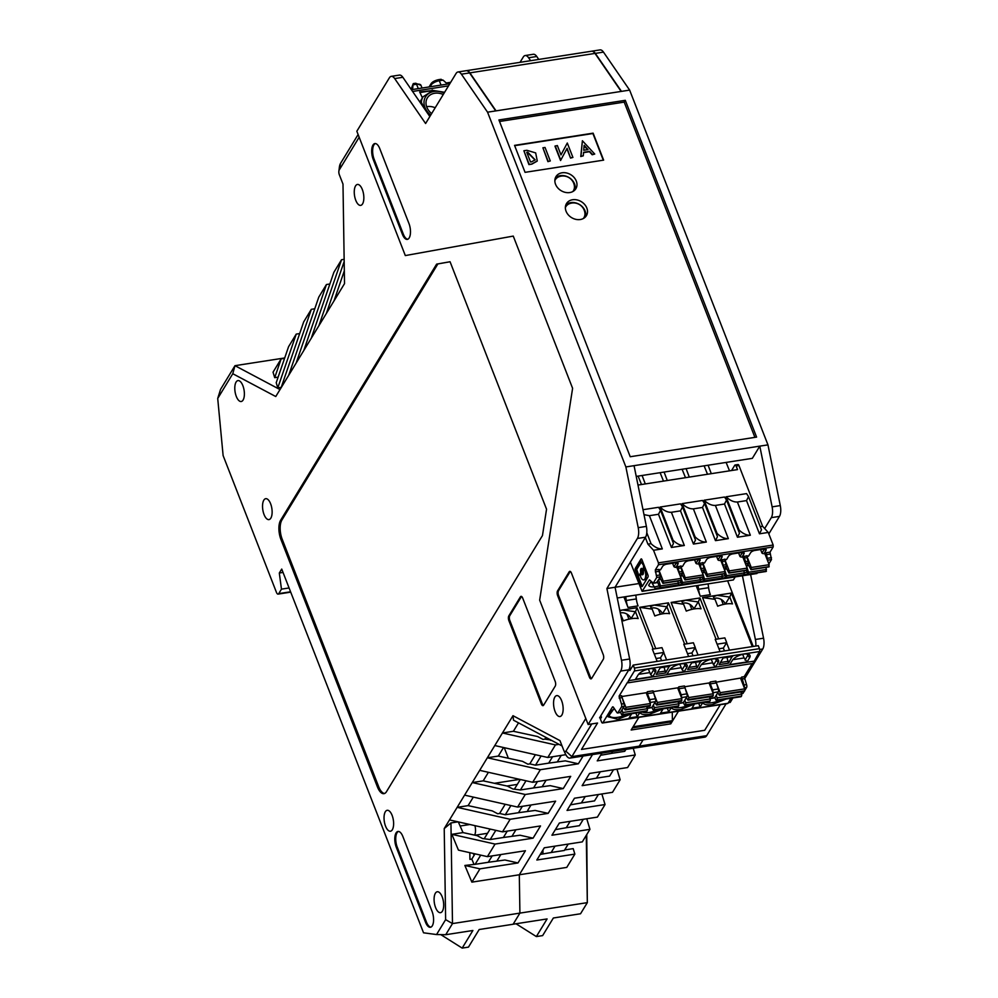 <?xml version="1.0" encoding="UTF-8"?>
<svg xmlns="http://www.w3.org/2000/svg" width="998" height="998" viewBox="0 0 998 998"><rect width="100%" height="100%" fill="white"/><g stroke="black" fill="none" stroke-linecap="round" stroke-linejoin="round"><path stroke-width="1.5" d="M633.131 726.781L672.403 720.681L670.07 722.053L632.445 727.904M672.403 720.681L672.278 712.16M440.804 934.627L462.174 948.1L468.461 947.127L479.177 929.525L513.122 924.248L519.908 913.108L519.309 874.772L471.867 882.145L464.881 865.453L475.11 864.33L480.712 855.136M344.335 270.795L333.993 300.922L344.522 283.632L342.988 184.081L339.332 174.712A3.53 1.522 81.2 0 1 338.871 171.169L339.395 167.103A10.579 4.578 81.2 0 1 340.555 163.36L358.12 134.53M338.871 171.169A3.53 1.522 81.2 0 1 339.258 169.922L340.555 163.36M461.4 74.176L469.571 72.916L495.732 110.915L487.56 112.188L461.4 74.176A10.579 4.578 -98.8 0 0 457.97 71.981A10.579 4.578 -98.8 0 0 456.086 73.44L425.597 123.515L394.684 78.568A10.579 4.578 -98.8 0 0 391.241 76.359A10.579 4.578 -98.8 0 0 389.37 77.832L356.835 131.237L405.313 255.575L513.259 236.089L572.603 388.297L539.656 600.147L588.134 724.498L597.565 723.026L581.485 749.436L704.7 730.287L643.086 739.855L639.269 746.142L643.086 739.855L581.485 749.436L597.565 723.026L591.764 723.937L571.854 756.621A10.579 4.578 81.2 0 1 569.97 758.093A10.579 4.578 81.2 0 1 565.504 754.051L563.77 750.334A3.53 1.522 81.2 0 1 563.62 749.997L559.965 740.616L512.984 715.691L513.521 720.207L562.049 745.955M569.97 758.093L637.385 747.614A10.579 4.578 81.2 0 0 639.269 746.142A10.579 4.578 81.2 0 1 637.385 747.614L704.788 737.135A10.579 4.578 -98.8 0 0 706.671 735.676L571.854 756.621L565.891 751.195A3.53 1.522 81.2 0 1 563.77 750.334M537.473 781.534L533.581 787.921L550.222 785.651L563.271 788.582L525.26 794.495L472.254 782.557L512.984 715.691M522.366 806.322L518.486 812.709L535.128 810.438L548.176 813.37L510.153 819.283L457.159 807.345L472.254 782.557L483.207 780.86L507.383 786.1L512.81 788.981L520.407 789.967L526.008 780.773M528.728 811.312L527.73 810.401L531.036 804.974M398.439 831.446A10.579 4.578 -98.8 0 0 397.241 847.152L426.445 922.065A10.579 4.578 -98.8 0 0 430.874 927.142M450.061 261.763L437.885 263.921L281.885 520.045A14.109 6.1 -98.8 0 0 282.185 539.219L378.679 786.711A14.109 6.1 -98.8 0 0 384.579 793.485M521.542 596.455A3.53 1.522 -98.8 0 0 521.368 596.692L509.766 615.729A3.53 1.522 -98.8 0 0 509.841 620.519L542.313 703.815A3.53 1.522 -98.8 0 0 543.448 705.411M289.083 587.959L281.461 589.144L278.741 593.623A3.53 1.522 81.2 0 1 278.105 594.109A3.53 1.522 81.2 0 1 276.471 592.425L223.115 455.562L217.714 398.464L220.546 389.395L234.979 365.68L284.704 357.958M283.033 572.44L279.315 573.014L281.723 569.072L423.539 932.806L436.55 934.552L445.719 934.714L452.493 923.587L519.908 913.108L513.147 924.21L547.091 918.933L536.35 936.573L516.028 923.761M445.719 934.714L472.89 930.498L462.174 948.1M284.567 358.357L281.137 358.893L274.7 377.668L278.13 377.132M281.137 358.893L273.04 372.179L274.7 377.668M299.662 333.569L296.231 334.105L277.781 387.898L281.211 387.361M296.231 334.105L288.572 346.68L276.221 382.708L277.781 387.898M303.679 321.892L311.326 309.318L288.709 375.285L281.049 387.86L303.679 321.892M314.769 308.781L311.326 309.318M318.774 297.105L326.433 284.53L303.804 350.498L296.144 363.072L318.774 297.105M329.864 283.993L326.433 284.53M333.868 272.317L341.528 259.742L318.898 325.71L311.239 338.285L333.868 272.317M344.148 259.33L341.528 259.742M475.11 864.33L488.284 862.284L492.176 855.897M546.131 780.187L542.139 786.748M507.271 831.109L503.379 837.497L520.033 835.226L533.082 838.158L495.058 844.071L451.844 834.328L463.01 832.594L477.181 835.675L482.608 838.557L490.205 839.543L495.806 830.348M488.284 862.284L504.938 860.002L517.987 862.946L479.963 868.846L464.881 865.453M545.931 737.397L544.883 739.119L550.834 740.005M550.597 740.404L551.358 740.279M535.39 754.7L529.788 763.894L535.502 765.179L548.675 763.133L552.568 756.746M535.502 765.179L541.103 755.985M548.675 763.133L565.317 760.863L578.366 763.794L583.094 756.047M520.407 789.967L533.581 787.921M505.2 804.276L499.599 813.47L505.3 814.755L510.901 805.561M505.3 814.755L518.486 812.709M464.594 795.132L517.6 807.07L555.612 801.157L548.176 813.37M479.689 770.344L532.695 782.282L570.706 776.369L563.271 788.582M479.963 868.846L471.867 882.145M451.844 834.328L458.456 850.121L487.398 856.633L525.422 850.733L517.987 862.946M490.205 839.543L503.379 837.497M487.398 856.633L495.058 844.071M586.737 834.615L587.323 902.641L519.908 913.108L519.309 874.772L592.513 754.588L519.309 874.772L566.764 867.399L574.86 854.113L573.201 848.624L564.643 849.959M559.042 744.358L555.449 744.92L502.443 732.981L513.396 731.285L537.573 736.524L542.999 739.406L544.883 739.119M494.796 745.556L547.79 757.494L555.449 744.92M547.79 757.494L565.829 754.688M578.366 763.794L540.355 769.707L487.348 757.769L498.301 756.072L522.478 761.312L527.905 764.194L529.788 763.894M532.695 782.282L540.355 769.707M517.6 807.07L525.26 794.495M436.55 934.552L445.632 919.645L444.222 828.59L449.499 819.919L502.505 831.858L510.153 819.283M502.505 831.858L540.517 825.945L533.082 838.158M561.225 755.399L557.707 761.187L558.393 761.811M554.838 697.091A10.579 4.578 81.2 0 1 556.722 695.618A10.579 4.578 81.2 0 1 562.361 702.941A10.579 4.578 81.2 0 1 561.849 715.067A10.579 4.578 81.2 0 1 559.965 716.539A10.579 4.578 81.2 0 1 554.339 709.204A10.579 4.578 81.2 0 1 554.838 697.091M385.315 811.773A10.579 4.578 81.2 0 1 387.199 810.301A10.579 4.578 81.2 0 1 392.838 817.624A10.579 4.578 81.2 0 1 392.326 829.75A10.579 4.578 81.2 0 1 390.443 831.222A10.579 4.578 81.2 0 1 384.816 823.886A10.579 4.578 81.2 0 1 385.315 811.773M355.55 185.927A10.579 4.578 81.2 0 1 357.434 184.455A10.579 4.578 81.2 0 1 363.06 191.778A10.579 4.578 81.2 0 1 362.561 203.904A10.579 4.578 81.2 0 1 360.677 205.376A10.579 4.578 81.2 0 1 355.039 198.053A10.579 4.578 81.2 0 1 355.55 185.927M435.377 893.222A10.579 4.578 81.2 0 1 437.261 891.763A10.579 4.578 81.2 0 1 442.9 899.086A10.579 4.578 81.2 0 1 442.388 911.199A10.579 4.578 81.2 0 1 440.505 912.671A10.579 4.578 81.2 0 1 434.866 905.348A10.579 4.578 81.2 0 1 435.377 893.222M236.089 382.059A10.579 4.578 81.2 0 1 237.961 380.6A10.579 4.578 81.2 0 1 243.599 387.923A10.579 4.578 81.2 0 1 243.088 400.048A10.579 4.578 81.2 0 1 241.217 401.508A10.579 4.578 81.2 0 1 235.578 394.185A10.579 4.578 81.2 0 1 236.089 382.059M402.868 836.524L432.072 911.436A10.579 4.578 81.2 0 1 432.296 925.807A10.579 4.578 81.2 0 1 430.412 927.279A10.579 4.578 81.2 0 1 425.51 922.214L396.306 847.302A10.579 4.578 81.2 0 1 397.953 831.459A10.579 4.578 81.2 0 1 402.868 836.524M542.463 535.577L386.463 791.701A14.109 6.1 81.2 0 1 383.956 793.66A14.109 6.1 81.2 0 1 377.419 786.898L280.925 539.419A14.109 6.1 81.2 0 1 280.625 520.245L436.625 264.121L450.061 261.738L546.542 509.217L542.463 535.577M437.885 263.921L436.625 264.121M555.237 686.125L543.636 705.162A3.53 1.522 81.2 0 1 543.012 705.661A3.53 1.522 81.2 0 1 541.378 703.964L508.893 620.669A3.53 1.522 81.2 0 1 508.818 615.878L520.42 596.841A3.53 1.522 81.2 0 1 521.043 596.355A3.53 1.522 81.2 0 1 522.678 598.039L555.162 681.335A3.53 1.522 81.2 0 1 555.237 686.125M263.821 500.16A10.579 4.578 81.2 0 1 265.705 498.688A10.579 4.578 81.2 0 1 271.344 506.011A10.579 4.578 81.2 0 1 270.832 518.137A10.579 4.578 81.2 0 1 268.961 519.609A10.579 4.578 81.2 0 1 263.322 512.286A10.579 4.578 81.2 0 1 263.821 500.16M333.993 300.922L326.334 313.497L344.185 261.464M281.049 387.86L275.76 396.53L232.784 373.726L217.714 398.464M280.001 389.569L234.979 365.68L232.784 373.726M281.461 589.144L279.315 573.014M445.632 919.645L452.493 923.587L450.946 822.938L444.222 828.59M458.045 821.841L450.946 822.938M449.499 819.919L457.159 807.345L468.112 805.635L492.276 810.887L497.715 813.769L499.599 813.47M565.891 751.195L585.801 718.498L539.656 600.147L572.603 388.297L513.259 236.089L405.313 255.575L359.168 137.225L339.258 169.922M326.334 313.497L318.898 325.71M311.239 338.285L303.804 350.498M296.144 363.072L288.709 375.285M520.295 779.488L514.694 788.682M490.105 829.064L484.504 838.258M473.888 864.056L471.805 859.091L469.921 859.39L469.821 852.679M475.011 853.851L471.805 859.091M474.624 835.114A8.471 3.655 -98.8 0 0 474.923 825.645A8.471 3.655 81.2 0 1 474.624 835.114M474.075 855.373L473.326 853.465L474.075 855.373M515.941 829.762L511.937 836.324M500.834 854.55L496.842 861.112M518.523 722.864L513.396 731.285M503.516 747.514L498.301 756.072M488.409 772.302L483.207 780.86M473.314 797.09L468.112 805.635M458.307 821.903L463.01 832.594M586.275 835.363L587.323 902.641L580.537 913.769L553.366 917.998L542.638 935.6L536.35 936.573M568.224 844.083L564.332 850.471L551.158 852.517L555.038 846.129M542.962 849.972L542.9 853.964M540.242 854.425L551.158 852.517M601.944 753.116L597.228 760.863L635.252 754.962L627.592 767.537L589.569 773.438L582.133 785.651L620.145 779.75L612.498 792.325L574.474 798.225L567.039 810.438L605.05 804.538L597.39 817.113L559.379 823.013L551.944 835.226L589.955 829.326L582.296 841.888L544.284 847.801L536.837 860.014L574.86 854.113M625.883 749.398L624.723 751.319L611.537 753.365L612.71 751.444M611.537 753.365L600.634 755.274M613.508 769.72L609.616 776.107L596.442 778.153L600.334 771.766M596.442 778.153L585.539 780.062M598.413 794.508L594.521 800.895L581.347 802.941L585.24 796.554M581.347 802.941L570.444 804.85M583.319 819.296L579.426 825.683L566.253 827.729L570.145 821.342M566.253 827.729L555.337 829.637M589.955 829.326L586.762 818.759M706.671 735.676L726.082 703.802M704.7 730.287L720.294 704.7L704.7 730.287M635.252 754.962L633.219 748.263M620.145 779.75L616.964 769.184M605.05 804.538L601.869 793.971M504.252 747.689L508.369 758.255M516.29 778.59L516.777 779.825M659.666 587.572L655.287 588.683L651.058 581.36M643.373 571.305A3.219 1.397 81.2 0 1 643.074 574.324A3.219 1.397 81.2 0 1 642.5 574.773A3.219 1.397 81.2 0 1 641.577 574.262L640.529 575.097L640.579 576.682A6.712 2.894 81.2 0 0 643.698 579.9A6.712 2.894 81.2 0 0 644.883 578.965A6.712 2.894 81.2 0 0 644.745 569.858L643.997 569.396L643.373 571.305M644.633 569.297L645.369 569.758A6.712 2.894 81.2 0 1 645.519 578.877A6.712 2.894 81.2 0 1 644.321 579.801A6.712 2.894 81.2 0 1 643.997 579.813M642.101 570.12A1.609 0.699 81.2 0 1 642.388 569.895A1.609 0.699 81.2 0 1 643.248 571.006A1.609 0.699 81.2 0 1 643.174 572.852A1.609 0.699 81.2 0 1 642.887 573.077A1.609 0.699 81.2 0 1 642.537 572.952A1.609 0.699 81.2 0 1 642.25 573.176A1.609 0.699 81.2 0 1 641.39 572.066A1.609 0.699 81.2 0 1 641.477 570.22A1.609 0.699 81.2 0 1 641.764 569.995A1.609 0.699 81.2 0 1 642.612 571.106A1.609 0.699 81.2 0 1 642.537 572.952M708.106 465.218L711.287 473.676M729.513 470.844L726.12 462.423M630.349 562.161L642.126 591.365L649.424 579.813L653.278 583.094L656.746 577.405L655.287 569.983L659.067 569.396L659.092 571.305L655.324 571.891M756.559 573.426L757.432 572.827M641.564 559.042L635.951 568.261A1.485 0.649 -98.8 0 0 635.976 570.282L642.001 585.739A1.485 0.649 -98.8 0 0 642.35 586.3A1.485 0.649 81.2 0 1 642.063 586.55A1.485 0.649 81.2 0 1 641.377 585.838L635.352 570.382A1.485 0.649 81.2 0 1 635.314 568.361L640.966 559.105A1.485 0.649 81.2 0 1 641.227 558.892A1.485 0.649 81.2 0 1 641.914 559.604L647.939 575.06A1.485 0.649 81.2 0 1 647.976 577.081L642.325 586.337M647.914 544.159L651.058 543.673C654.8 547.303 658.555 549.037 662.323 548.9L653.528 550.272L647.914 544.159L645.344 537.56M694.259 536.961L695.07 536.837C698.812 540.454 702.567 542.201 706.335 542.064L693.448 544.06L695.481 540.08L682.532 506.872L680.499 510.864L671.38 512.273C667.612 512.411 663.857 510.677 660.115 507.046L680.549 503.865L682.532 506.872M672.253 540.38L673.064 540.255C676.806 543.885 680.561 545.619 684.329 545.482L671.442 547.478L673.475 543.498L660.526 510.29L658.493 514.282L649.386 515.692L643.997 514.644M655.287 569.983L658.468 564.768L658.43 562.847L653.528 550.272M768.859 563.895L771.479 559.579L770.019 552.156L773.188 546.941L773.163 545.02L768.26 532.445L759.453 533.805L761.486 529.826L748.537 496.617L746.516 500.597L737.397 502.019C733.63 502.156 729.875 500.422 726.12 496.792L746.554 493.611L748.537 496.617M738.27 530.125L739.069 530C742.811 533.618 746.566 535.365 750.346 535.227L737.447 537.223L739.481 533.244L726.532 500.035L724.511 504.015L715.391 505.437C711.624 505.574 707.869 503.84 704.126 500.21L724.548 497.029L726.532 500.035M716.265 533.543L717.063 533.419C720.818 537.036 724.573 538.783 728.34 538.646L715.454 540.642L717.475 536.662L704.538 503.454L702.505 507.446L693.385 508.855C689.618 508.992 685.863 507.258 682.121 503.628L702.555 500.447L704.538 503.454M656.509 582.595L660.526 576.819L659.092 571.305M725.683 577.318L722.24 578.254M747.689 573.9L744.246 574.836M703.677 580.736L700.234 581.672M681.671 584.154L678.228 585.09M760.276 526.695L762.647 526.333L738.957 465.555A2.121 0.911 -98.8 0 0 737.971 464.544L735.139 464.981A2.121 0.911 81.2 0 1 736.125 466.004L737.522 469.596L637.984 485.065M768.26 532.445L762.647 526.333M746.903 556.397L748.525 556.136L750.608 552.73A3.53 1.447 -21.3 0 1 754.837 550.447L763.957 549.025A3.53 1.447 -21.3 0 1 765.553 549.075A3.53 1.447 -21.3 0 1 766.002 550.335L763.932 553.753L766.252 552.73L767.524 560.477M641.677 574.137L642.201 574.162A3.219 1.397 -98.8 0 0 642.799 574.636M641.789 562.024L644.084 566.465L643.149 568.91M641.839 568.436A3.219 1.397 -98.8 0 0 641.265 571.767L639.231 575.347M651.058 543.673L646.791 532.732M695.07 536.837L682.121 503.628M717.063 533.419L704.126 500.21M739.069 530L726.12 496.792M642.986 509.704L658.543 507.296L660.526 510.29M673.064 540.255L660.115 507.046M644.084 566.465L641.365 561.974L636.712 569.434L638.832 575.534L641.165 572.815M641.265 571.767L640.541 572.914M640.641 571.866A3.219 1.397 81.2 0 1 641.514 568.398A3.219 1.397 81.2 0 1 642.438 568.91L644.109 567.974M643.461 566.565L643.485 568.074M658.892 570.07L660.514 569.821L662.585 566.402A3.53 1.447 -21.3 0 1 666.826 564.12L675.945 562.697A3.53 1.447 -21.3 0 1 677.542 562.747A3.53 1.447 -21.3 0 1 677.991 564.007L675.908 567.425L681.06 565.966L681.098 567.887L678.266 568.324L678.241 566.415M680.898 566.652L682.507 566.402L684.591 562.984A3.53 1.447 -21.3 0 1 688.832 560.701L697.939 559.279A3.53 1.447 -21.3 0 1 699.548 559.329A3.53 1.447 -21.3 0 1 699.997 560.589L697.914 564.007L703.066 562.548L703.103 564.469L700.272 564.905L700.234 562.997M720.843 560.439L725.159 571.53L707.245 574.324L702.916 563.221L704.513 562.984L706.596 559.566A3.53 1.447 -21.3 0 1 710.838 557.283L719.945 555.861A3.53 1.447 -21.3 0 1 721.554 555.911A3.53 1.447 -21.3 0 1 722.003 557.171L719.92 560.589L725.072 559.13L725.097 561.051L722.278 561.487L722.24 559.579M742.836 557.021L747.165 568.111L729.251 570.906L724.922 559.803L726.519 559.554L728.602 556.148A3.53 1.447 -21.3 0 1 732.831 553.865L741.951 552.443A3.53 1.447 -21.3 0 1 743.56 552.493A3.53 1.447 -21.3 0 1 743.997 553.753L741.926 557.171L747.078 555.711L747.103 557.633L744.271 558.069L744.246 556.16M675.908 567.425L673.974 566.777L672.577 563.221M675.496 567.176L674.835 567.276M764.393 548.975A2.121 0.873 -21.3 0 1 764.281 549.337L761.985 553.104L762.846 553.603M742.387 552.393A2.121 0.873 -21.3 0 1 742.275 552.755L739.98 556.522L740.84 557.021M720.381 555.811A2.121 0.873 -21.3 0 1 720.269 556.173L717.974 559.94L718.834 560.439M698.375 559.229A2.121 0.873 -21.3 0 1 698.276 559.591L695.968 563.359L696.829 563.858M676.382 562.647A2.121 0.873 -21.3 0 1 676.27 563.009L673.974 566.777M765.79 567.388L766.439 569.446L748.525 572.228L748.188 574.262L746.292 570.407M746.516 566.452L748.537 563.146L747.103 557.633M677.767 581.061L678.428 583.119L660.501 585.901L660.177 587.934L657.433 581.896M678.266 568.324L679.513 574.149M680.511 576.719L682.52 573.401L681.098 567.887M699.773 577.642L700.421 579.701L682.507 582.483L682.183 584.516L680.287 580.661M700.272 564.905L701.507 570.731M702.517 573.289L704.526 569.983L703.103 564.469M721.779 574.224L722.427 576.283L704.513 579.065L704.176 581.098L702.293 577.243M722.278 561.487L723.513 567.313M724.511 569.87L726.532 566.565L725.097 561.051M743.784 570.806L744.433 572.864L726.519 575.646L726.182 577.68L724.286 573.825M744.271 558.069L745.681 561.662L745.518 563.895M766.439 569.446L765.803 571.367M764.842 553.603L769.171 564.693L751.257 567.488L750.983 569.683L747.976 564.07M768.597 566.789L769.171 564.693M748.525 572.228L746.629 566.265M746.928 556.385L751.257 567.488M660.501 585.901L658.618 579.95M659.952 577.742L662.959 583.356L681.135 580.374L681.16 578.378L676.831 567.276M658.917 570.07L663.233 581.16L663.221 583.169M677.792 585.04L660.427 587.747M678.341 584.965L678.428 583.119A10.579 4.341 -21.3 0 0 680.973 582.42M682.507 582.483L680.624 576.532M681.958 574.324L684.965 579.938L703.141 576.956L703.153 574.96L685.239 577.742L685.214 579.738M680.923 566.639L685.239 577.742M699.798 581.622L682.432 584.329M698.837 563.858L703.153 574.96M700.346 581.547L700.421 579.701A10.579 4.341 -21.3 0 0 702.966 579.002M724.972 575.584A10.579 4.341 -21.3 0 1 722.427 576.283L721.804 578.204M724.585 573.625L725.159 571.53M704.513 579.065L702.629 573.114M703.964 570.906L706.971 576.52L725.134 573.538M707.245 574.324L707.22 576.32M746.978 572.166A10.579 4.341 -21.3 0 1 744.433 572.864L743.797 574.786M746.591 570.207L747.165 568.111M726.519 575.646L724.635 569.683M725.97 567.488L728.977 573.101L747.14 570.12M729.251 570.906L729.226 572.902M760.601 549.549L761.985 553.104M694.583 559.803L695.968 563.359M716.589 556.385L717.974 559.94M738.595 552.967L739.98 556.522M731.571 470.52L734.765 465.28A2.121 0.911 81.2 0 1 735.139 464.981M707.507 474.262L704.114 465.841M686.1 468.648L689.281 477.094M685.501 477.68L682.108 469.26M664.094 472.066L667.288 480.512M663.495 481.098L660.102 472.678M642.088 475.485L645.282 483.93M641.489 484.517L638.109 476.096M594.733 154.041L582.395 140.755L580.986 156.175L583.281 155.825L583.581 152.307L589.631 151.359L592.4 154.403L594.733 154.041L592.176 154.765L589.419 151.721L583.556 152.632M584.142 145.321L583.718 150.249L588.022 149.588L584.142 145.321M582.395 140.755L580.761 156.536L583.281 155.825M587.535 149.663L584.092 145.87M532.084 163.772L537.273 160.965L535.664 152.906L526.857 150.286L523.888 150.748L529.152 164.233L531.859 164.134L537.161 161.14M527.73 152.183L526.769 152.332L530.537 161.988L531.497 161.838L535.178 159.855L527.73 152.183L526.894 152.632M523.888 150.748L528.928 164.595L531.859 164.134M535.065 160.029L527.518 152.544M567.301 143.013L560.976 154.877L557.346 145.533L554.988 146.232L560.564 160.528L567.101 148.303L570.557 158.108L572.914 157.422L567.301 143.013L560.988 154.902M555.212 145.87L560.789 160.167M566.889 148.702L570.557 158.108M570.781 157.746L572.914 157.422M550.285 160.952L545.033 147.467L542.9 147.791L547.927 161.639L550.285 160.952L547.927 161.639M542.9 147.791L548.151 161.277M583.294 218.55A10.579 8.495 31.3 0 0 583.942 217.651A10.579 8.495 31.3 0 0 584.865 212.636A11.465 11.465 0 0 0 569.908 203.517A10.579 8.495 31.3 0 0 565.866 206.648A10.579 8.495 31.3 0 0 565.367 207.634M583.406 218.487A10.579 8.495 31.3 0 0 583.73 218.013A10.579 8.495 31.3 0 0 583.83 217.838M572.777 191.579A10.579 8.495 31.3 0 0 573.426 190.693A10.579 8.495 31.3 0 0 574.349 185.665A11.465 11.465 0 0 0 559.391 176.559A10.579 8.495 31.3 0 0 555.35 179.677A10.579 8.495 31.3 0 0 554.863 180.663M572.889 191.516A10.579 8.495 31.3 0 0 573.214 191.042A10.579 8.495 31.3 0 0 573.314 190.868M576.295 181.062A11.639 9.344 31.3 0 0 566.465 172.953A11.639 9.344 31.3 0 0 555.986 176.609A11.639 9.344 31.3 0 0 555.549 184.281A11.639 9.344 31.3 0 0 565.379 192.389A11.639 9.344 31.3 0 0 575.858 188.722A11.639 9.344 31.3 0 0 576.295 181.062M574.823 190.057A11.639 9.344 31.3 0 0 574.549 183.931A11.639 9.344 31.3 0 0 565.716 176.085A11.639 9.344 31.3 0 0 555.275 178.155M586.812 208.021A11.639 9.344 31.3 0 0 576.981 199.912A11.639 9.344 31.3 0 0 566.49 203.58A11.639 9.344 31.3 0 0 566.066 211.252A11.639 9.344 31.3 0 0 575.883 219.36A11.639 9.344 31.3 0 0 586.375 215.693A11.639 9.344 31.3 0 0 586.812 208.021M585.339 217.028A11.639 9.344 31.3 0 0 585.065 210.902A11.639 9.344 31.3 0 0 576.233 203.043A11.639 9.344 31.3 0 0 565.779 205.114M742.437 575.784L755.386 639.469A10.579 4.578 81.2 0 1 755.785 646.055M495.732 110.915L629.638 90.107L767.961 444.871L759.79 446.131L772.115 506.859A10.579 4.578 81.2 0 1 771.292 517.65L764.668 528.528M588.134 724.498L620.669 671.08A10.579 4.578 -98.8 0 0 621.48 660.277L606.896 588.533L615.067 587.261L645.556 537.198A10.579 4.578 -98.8 0 0 646.38 526.395L634.054 465.667L759.79 446.131L752.342 458.344L636.225 476.395M735.214 576.906L733.368 579.938L617.251 597.977M429.839 116.541L402.855 77.295A10.579 4.578 -98.8 0 0 399.412 75.087L391.241 76.359M469.571 72.916A10.579 4.578 -98.8 0 0 466.141 70.708L457.97 71.981M530.599 60.691L528.591 57.759L536.762 56.487L538.77 59.418M520.033 62.338L523.276 57.023A10.579 4.578 81.2 0 1 525.148 55.551A10.579 4.578 81.2 0 1 528.591 57.759M621.467 91.379L595.307 53.381L603.478 52.108L629.638 90.107M591.714 51.197A10.579 4.578 81.2 0 1 591.876 51.172A10.579 4.578 81.2 0 1 595.307 53.381M621.48 660.277L629.651 659.004L615.067 587.261L638.708 583.593M728.34 702.704L730.212 702.417L732.919 697.989M750.608 574.511L763.557 638.209A10.579 4.578 81.2 0 1 762.746 649.012L744.421 679.102M678.478 711.187L670.768 723.849L631.16 730L638.87 717.35M601.22 717.587L599.586 717.836L628.84 669.808A10.579 4.578 81.2 0 0 629.651 659.004M767.961 444.871L780.286 505.587A10.579 4.578 81.2 0 1 779.463 516.39L768.822 533.88M634.054 465.667L625.871 466.939L487.56 112.188M606.896 588.533L637.385 538.458A10.579 4.578 -98.8 0 0 638.209 527.668L625.871 466.939M591.876 51.172L600.048 49.9A10.579 4.578 81.2 0 1 603.478 52.108M525.148 55.551L533.319 54.279A10.579 4.578 81.2 0 1 536.762 56.487M498.925 119.947L630.225 456.735L756.596 437.099L625.284 100.324L498.925 119.947M589.419 677.168L557.645 595.669A3.53 1.522 81.2 0 1 557.57 590.878L569.172 571.842A3.53 1.522 81.2 0 1 569.796 571.355A3.53 1.522 81.2 0 1 571.43 573.039L603.204 654.538A3.53 1.522 81.2 0 1 603.279 659.329L591.677 678.378A3.53 1.522 81.2 0 1 591.053 678.865A3.53 1.522 81.2 0 1 589.419 677.168L590.367 677.031A3.53 1.522 -98.8 0 0 591.502 678.615M402.406 234.318L373.202 159.406A10.579 4.578 81.2 0 1 374.861 143.562A10.579 4.578 81.2 0 1 379.764 148.627L408.968 223.54A10.579 4.578 81.2 0 1 409.192 237.911A10.579 4.578 81.2 0 1 407.309 239.383A10.579 4.578 81.2 0 1 402.406 234.318L403.342 234.168A10.579 4.578 -98.8 0 0 407.77 239.246M670.07 722.053L670.768 723.849M570.295 571.455A3.53 1.522 -98.8 0 0 570.108 571.692L558.518 590.729A3.53 1.522 -98.8 0 0 558.593 595.532L590.367 677.031M375.335 143.55A10.579 4.578 -98.8 0 0 374.138 159.256L403.342 234.168M625.284 100.324L624.199 102.12L499.524 121.482M754.9 437.361L624.199 102.12M514.544 145.371L525.06 172.342L603.64 160.129L593.124 133.158L514.544 145.371M603.303 160.179L592.912 133.52L514.656 145.671M565.766 206.823A10.579 8.495 31.3 0 0 565.654 207.01A10.579 8.495 31.3 0 0 565.367 207.509M555.25 179.865A10.579 8.495 31.3 0 0 555.138 180.039A10.579 8.495 31.3 0 0 554.863 180.538M466.453 70.658A10.579 4.578 -98.8 0 1 469.883 72.866L496.056 110.865L621.155 91.429L594.995 53.418A10.579 4.578 -98.8 0 0 591.565 51.222L466.453 70.658A10.579 4.578 -98.8 0 0 466.291 70.683M435.19 107.759A13.473 10.816 31.3 0 0 426.657 106.699M418.287 88.622L416.578 84.256L413.384 84.755L413.122 83.857L412.71 88.186L410.565 88.523M413.122 83.857L411.488 88.373M450.697 82.285L446.218 82.984L443.1 80.139L440.654 79.578M432.458 90.544L419.671 91.941L422.416 97.866M425.31 109.942L421.343 102.357L420.757 103.33M419.909 92.552L431.535 90.743M432.246 89.982L431.822 90.681M431.635 113.585A14.109 11.327 -148.7 0 1 427.356 97.891A14.109 11.327 -148.7 0 1 435.278 93.176A14.109 11.327 -148.7 0 1 443.262 94.498M620.581 712.148L621.505 714.518L622.153 715.192L622.652 714.58A1.759 0.761 81.2 0 0 622.74 712.535L621.991 709.827M649.486 705.96A1.759 0.761 -98.8 0 0 649.86 706.097A1.759 0.761 -98.8 0 0 650.172 705.848L650.397 703.528L646.193 692.737L621.667 696.542L625.883 707.332L625.659 709.665A1.759 0.761 81.2 0 1 625.347 709.902A1.759 0.761 81.2 0 1 624.661 709.366L623.538 707.295M646.38 711.275L647.178 710.776A1.759 0.761 -98.8 0 0 647.253 708.73L646.667 706.596M683.443 702.38L684.366 704.75L685.027 705.424L685.526 704.813A1.759 0.761 81.2 0 0 685.601 702.767L684.865 700.06M712.36 696.192A1.759 0.761 -98.8 0 0 712.734 696.33A1.759 0.761 -98.8 0 0 713.046 696.08L713.258 693.76L709.054 682.969L684.541 686.774L688.745 697.565L688.52 699.897A1.759 0.761 81.2 0 1 688.208 700.134A1.759 0.761 81.2 0 1 687.535 699.598L686.412 697.527M709.241 701.507L710.04 701.008A1.759 0.761 -98.8 0 0 710.114 698.962L709.541 696.829M652.018 707.27L652.942 709.628L653.59 710.314L654.089 709.703A1.759 0.761 81.2 0 0 654.164 707.644L653.428 704.937M680.923 701.07A1.759 0.761 -98.8 0 0 681.297 701.207A1.759 0.761 -98.8 0 0 681.609 700.97L681.834 698.637L677.63 687.847L653.104 691.664L657.308 702.455L657.096 704.775A1.759 0.761 81.2 0 1 656.771 705.025A1.759 0.761 81.2 0 1 656.098 704.476L654.975 702.405M677.804 706.384L678.615 705.885A1.759 0.761 -98.8 0 0 678.69 703.84L678.104 701.706M671.342 707.507L668.71 711.824L660.539 713.096L663.084 708.929L649.236 714.368C644.346 715.042 641.203 714.443 639.818 712.547L637.285 716.714L629.114 717.974L631.647 713.82L617.812 719.246L608.081 716.764L614.219 708.468M702.767 702.617L700.147 706.946L691.976 708.206L694.508 704.052L680.673 709.478C675.783 710.164 672.64 709.553 671.255 707.657M726.132 699.037L712.11 704.6C707.208 705.274 704.077 704.675 702.679 702.779M753.078 663.233L759.503 651.532A2.121 0.911 -98.8 0 0 759.466 648.663L758.293 645.669L742.899 648.051L633.194 665.105L634.354 668.099A2.121 0.911 -98.8 0 1 634.404 670.968L628.49 680.673L753.602 661.237M613.196 707.008L612.373 707.133A2.121 0.911 81.2 0 1 612.76 706.846A2.121 0.911 81.2 0 1 613.383 707.195L616.976 712.622A2.121 0.911 -98.8 0 0 617.6 712.984A2.121 0.911 -98.8 0 0 617.974 712.684L621.492 706.908A2.121 0.911 -98.8 0 0 621.455 704.027L619.084 696.117L627.617 682.108L628.528 682.595L628.49 680.673M727.629 580.824L753.216 646.455M752.205 663.533L744.196 676.681L746.554 684.591A2.121 0.911 81.2 0 1 746.604 687.46L744.882 690.292M744.184 691.439L743.086 693.248A2.121 0.911 81.2 0 1 742.712 693.535L741.464 693.735M731.035 698.276L728.004 703.266A2.121 0.911 -98.8 0 1 727.629 703.553L602.518 723.001A2.121 0.911 -98.8 0 0 602.892 722.702L728.004 703.266M612.373 707.133L602.892 722.702M740.716 678.652L741.676 677.068L744.196 676.681M709.279 683.543L710.239 681.958L715.903 681.073L718.273 688.982A2.121 0.911 81.2 0 1 718.31 691.864L714.793 697.639A2.121 0.911 81.2 0 1 714.418 697.939L710.027 698.612M677.842 688.42L678.815 686.836L684.466 685.963L686.836 693.872A2.121 0.911 81.2 0 1 686.874 696.741L683.356 702.53A2.121 0.911 81.2 0 1 682.981 702.817L678.59 703.503M646.417 693.311L647.378 691.726L653.029 690.841L655.399 698.75A2.121 0.911 81.2 0 1 655.449 701.631L651.919 707.407A2.121 0.911 81.2 0 1 651.544 707.707L647.166 708.38M715.753 682.258L740.491 678.079L744.695 688.87L744.471 691.202A1.759 0.761 -98.8 0 1 744.159 691.439L719.645 695.257A1.759 0.761 81.2 0 1 718.972 694.708L717.836 692.637M741.664 691.839L741.165 692.649M746.554 684.591L744.046 684.977A2.121 0.911 81.2 0 1 744.209 687.61M744.046 684.977L741.676 677.068M715.628 666.814L698.338 669.496L700.908 665.279A9.706 3.98 -21.3 0 1 709.154 659.84A9.706 3.98 -21.3 0 1 717.899 659.566A9.706 3.98 -21.3 0 1 718.198 662.585L715.628 666.814L713.558 664.93L716.127 660.713A8.283 3.406 158.7 0 0 716.514 658.992M732.12 656.447L728.515 663.183L726.968 657.395M728.515 663.183L719.084 664.643L723.238 657.819L732.669 656.36M747.065 661.924L729.775 664.606L732.345 660.389A9.706 3.98 -21.3 0 1 740.591 654.95A9.706 3.98 -21.3 0 1 749.336 654.676A9.706 3.98 -21.3 0 1 749.635 657.707L747.065 661.924L744.171 657.932L732.856 659.678M700.683 661.325L697.078 668.061L695.544 662.285M697.078 668.061L687.647 669.533L691.801 662.709L701.232 661.237M684.191 671.691L666.901 674.374L669.471 670.157A9.706 3.98 -21.3 0 1 677.717 664.718A9.706 3.98 -21.3 0 1 686.474 664.443A9.706 3.98 -21.3 0 1 686.761 667.475L684.191 671.691L682.133 669.808L684.703 665.591A8.283 3.406 158.7 0 0 685.077 663.87M669.246 666.215L665.641 672.951L664.107 667.163M665.641 672.951L656.21 674.411L660.364 667.587L669.795 666.128M638.046 675.047A9.706 3.98 -21.3 0 1 646.292 669.608A9.706 3.98 -21.3 0 1 655.037 669.334A9.706 3.98 -21.3 0 1 655.337 672.353L652.754 676.582L635.476 679.264L638.046 675.047M696.205 585.714L700.297 596.218A14.109 6.1 81.2 0 1 698.55 589.257L708.605 587.697L708.093 583.867M623.9 596.941L628.004 607.445A14.109 6.1 81.2 0 1 626.245 600.497L636.312 598.925L635.801 595.095M633.194 665.105L629.913 670.494L629.289 668.91M629.763 667.388L630.549 669.433M653.216 649.012L637.048 607.732L619.77 610.414M684.64 644.134L668.485 602.842L639.681 607.32L655.773 648.613M716.077 639.244L699.922 597.964L685.514 600.197L671.105 602.443L687.21 643.735M752.28 646.592L731.347 593.074L702.542 597.553L718.647 638.845M600.883 715.703L601.47 717.188L600.372 718.984L601.544 721.978A2.121 0.911 -98.8 0 0 602.518 723.001M619.084 696.117L621.604 695.731L623.962 703.64A2.121 0.911 81.2 0 1 624.012 706.509L620.494 712.298A2.121 0.911 81.2 0 1 620.12 712.584L617.6 712.984M637.285 716.714L635.863 713.059M668.71 711.824L667.288 708.181M700.147 706.946L698.725 703.291M715.928 682.994L710.277 683.867L710.239 681.958M710.239 696.716L709.728 697.54M710.277 683.867L712.609 689.868A2.121 0.911 81.2 0 1 712.772 692.487M684.503 687.884L678.84 688.757L678.815 686.836M678.802 701.606L678.303 702.417M678.84 688.757L681.172 694.745A2.121 0.911 81.2 0 1 681.335 697.377M653.066 692.762L647.403 693.635L647.378 691.726M647.365 706.484L646.866 707.308M647.403 693.635L649.748 699.635A2.121 0.911 81.2 0 1 649.898 702.255M701.419 664.568L712.734 662.809L713.558 664.93M724.448 650.921L723.338 648.076L726.594 642.749L729.476 650.147M720.045 651.607L717.163 644.209A17.64 7.248 158.7 0 0 717.1 644.172L715.229 639.381L724.847 637.884L726.719 642.675A17.64 7.248 158.7 0 0 726.594 642.749M747.951 654.102A8.283 3.406 158.7 0 1 747.564 655.823L744.995 660.04M693.011 655.811L691.901 652.966L695.157 647.627L698.039 655.025M688.608 656.497L685.726 649.099A17.64 7.248 158.7 0 0 685.663 649.062L683.792 644.259L693.41 642.774L695.282 647.565A17.64 7.248 158.7 0 0 695.157 647.627M669.982 669.458L681.297 667.699L682.133 669.808M661.574 660.688L660.476 657.844L663.72 652.517L666.602 659.915M657.171 661.375L654.289 653.977A17.64 7.248 158.7 0 0 654.226 653.94L652.355 649.149L661.986 647.652L663.845 652.442A17.64 7.248 158.7 0 0 663.72 652.517M652.754 676.582L650.696 674.698L653.266 670.481A8.283 3.406 158.7 0 0 653.653 668.76M638.545 674.336L649.873 672.577L650.696 674.698M700.297 596.218L710.351 594.646A14.109 6.1 81.2 0 1 708.605 587.697M698.039 585.427L698.55 589.257M628.004 607.445L638.059 605.886A14.109 6.1 81.2 0 1 636.312 598.925M625.734 596.654L626.245 600.497M637.048 607.732L635.489 611.724L638.171 618.573A17.64 7.248 158.7 0 0 623.388 620.868L620.506 614.007M635.489 611.724L622.652 609.965L619.858 610.813M668.485 602.842L666.926 606.834L669.596 613.683A17.64 7.248 158.7 0 0 654.825 615.978L652.156 609.129L639.681 607.32M652.156 609.129L650.459 606.659L654.077 605.087L666.789 606.759L662.472 613.845A8.283 6.649 31.3 0 0 650.933 608.318M699.922 597.964L698.363 601.956L685.514 600.197L681.884 601.769L683.593 604.252L671.105 602.443M683.593 604.252L686.262 611.1A17.64 7.248 158.7 0 1 701.033 608.805L698.363 601.956M731.347 593.074L729.8 597.066L732.47 603.915A17.64 7.248 158.7 0 0 717.687 606.21L715.017 599.361L702.542 597.553M715.017 599.361L713.32 596.879L716.951 595.319L729.8 597.066M726.719 642.675L717.1 644.172M718.934 648.762L723.338 648.076M695.282 647.565L685.663 649.062M687.497 653.653L691.901 652.966M663.845 652.442L654.226 653.94M656.073 658.53L660.476 657.844M635.352 611.637L631.035 618.723A8.283 6.649 31.3 0 0 620.294 612.959M698.213 601.869L693.897 608.955A8.283 6.649 31.3 0 0 682.358 603.441M725.321 604.077A8.283 6.649 31.3 0 0 713.795 598.551M712.659 662.822L711.262 659.241M691.826 609.379L689.88 604.376M744.096 657.932L742.699 654.351M723.263 604.489L721.317 599.499M681.235 667.699L679.838 664.132M660.389 614.257L658.443 609.267M627.006 614.144L628.965 619.147M648.401 669.009L649.798 672.59M714.88 697.502L715.803 699.86L716.452 700.546L716.963 699.935A1.759 0.761 81.2 0 0 717.038 697.876L716.302 695.169M740.678 696.616L741.477 696.117A1.759 0.761 -98.8 0 0 741.551 694.072L740.978 691.938M715.978 681.896L720.182 692.674L719.957 695.007A1.759 0.761 81.2 0 1 719.645 695.257M278.741 593.623L290.58 591.789M426.445 922.065L425.51 922.214M397.241 847.152L396.306 847.302M378.679 786.711L377.419 786.898M282.185 539.219L280.925 539.419M281.885 520.045L280.625 520.245M542.313 703.815L541.378 703.964M509.841 620.519L508.893 620.669M509.766 615.729L508.818 615.878M521.368 596.692L520.42 596.841M469.871 824.51L460.115 826.02M506.972 786.012L517.301 784.403M475.11 835.226L487.523 833.293M658.967 585.838A10.579 4.341 -21.3 0 1 655.249 586.762A10.579 4.341 -21.3 0 1 648.675 585.215L651.183 581.497M757.108 573.339L642.375 591.165M642.001 585.739L641.377 585.838M635.352 570.382L635.976 570.282M635.951 568.261L635.314 568.361M693.385 508.855L706.335 542.064M693.448 544.06L680.499 510.864M671.38 512.273L684.329 545.482M671.442 547.478L658.493 514.282M649.386 515.692L662.323 548.9M658.43 562.847L773.163 545.02M759.453 533.805L746.516 500.597M737.397 502.019L750.346 535.227M737.447 537.223L724.511 504.015M715.391 505.437L728.34 538.646M715.454 540.642L702.505 507.446M656.721 575.484L660.489 574.898M656.746 577.405L660.526 576.819M653.278 583.094L657.058 582.508M766.252 552.73L770.019 552.156M770.057 554.065L766.277 554.651M767.687 558.244L771.454 557.657M767.712 560.165L771.479 559.579M658.468 564.768L773.188 546.941M644.72 569.783L645.344 569.683M645.369 569.758L644.745 569.858M641.577 574.262L642.201 574.162M641.876 562.51L642.512 562.41M639.668 575.285L639.032 575.384M643.585 568.835L642.962 568.935M764.156 549L766.002 550.335M742.15 552.418L743.997 553.753M720.144 555.836L722.003 557.171M698.138 559.254L699.997 560.589M676.133 562.672L677.991 564.007M745.681 561.662L748.512 561.225M723.675 565.08L726.507 564.643M701.669 568.511L704.501 568.062M679.663 571.929L682.495 571.48M766.352 571.28L748.438 574.075M745.706 563.583L748.537 563.146M682.52 573.401L679.7 573.838M704.526 569.983L701.706 570.419M722.352 578.116L704.426 580.911M726.532 566.565L723.7 567.001M744.346 574.698L726.432 577.493M766.414 571.193L748.488 573.975M663.233 581.16L681.16 578.378M678.39 584.878L660.476 587.66M700.396 581.447L682.482 584.242M722.402 578.029L704.488 580.824M744.408 574.611L726.494 577.393M751.282 569.396L769.196 566.615M663.271 583.069L681.185 580.287M685.277 579.651L703.191 576.869M707.27 576.233L725.197 573.451M729.276 572.815L747.19 570.033M751.232 569.484L769.146 566.702M746.928 565.791L748.662 565.517M658.905 579.464L660.651 579.202M680.91 576.046L682.644 575.784M702.916 572.627L704.65 572.365M724.922 569.209L726.656 568.947M738.957 465.555L736.125 466.004M762.746 649.012L759.69 649.486M620.669 671.08L628.84 669.808M763.557 638.209L755.386 639.469M779.463 516.39L771.292 517.65M780.286 505.587L772.115 506.859M638.209 527.668L646.38 526.395M637.385 538.458L645.556 537.198M394.684 78.568L402.855 77.295M570.108 571.692L569.172 571.842M557.57 590.878L558.518 590.729M558.593 595.532L557.645 595.669M374.138 159.256L373.202 159.406M469.883 72.866L594.995 53.418M415.23 83.533A2.121 0.911 81.2 0 1 415.592 83.246A2.121 0.911 81.2 0 1 416.578 84.256A7.061 2.894 -21.3 0 1 416.615 84.256A7.061 2.894 -21.3 0 1 420.969 85.292L415.592 83.246L413.372 83.583M441.141 79.279L438.359 79.703A2.121 0.911 -98.8 0 1 439.332 80.726A7.061 2.894 158.7 0 0 439.295 80.726L443.1 80.139M429.938 86.814L430.862 85.292A7.061 2.894 158.7 0 1 439.295 80.726L441.041 85.092M448.514 85.865L412.586 91.454M419.871 102.046L423.09 96.769A18.338 14.721 31.3 0 0 421.343 102.357M438.359 79.703C434.579 80.601 432.109 81.998 430.936 83.894A2.121 1.697 -148.7 0 0 430.862 85.292L431.373 86.589M444.16 93.026A16.23 13.024 31.3 0 0 434.043 91.454A16.23 13.024 31.3 0 0 424.1 100.91A16.23 13.024 31.3 0 0 430.749 115.057M646.929 711.187L622.403 714.992M625.883 707.332L650.397 703.528M647.178 710.776L622.652 714.58M625.908 709.254L650.422 705.436M647.253 708.73L622.74 712.535M625.659 709.665L650.172 705.848M709.79 701.419L685.277 705.224M688.745 697.565L713.258 693.76M710.04 701.008L685.526 704.813M688.77 699.486L713.296 695.668M710.114 698.962L685.601 702.767M688.52 699.897L713.046 696.08M678.353 706.31L653.84 710.114M657.308 702.455L681.834 698.637M678.615 705.885L654.089 709.703M657.345 704.363L681.859 700.559M678.69 703.84L654.164 707.644M657.096 704.775L681.609 700.97M689.556 704.725A14.109 5.801 -21.3 0 1 680.648 707.557A14.109 5.801 -21.3 0 1 673.7 707.183M658.119 709.603A14.109 5.801 -21.3 0 1 649.211 712.447A14.109 5.801 -21.3 0 1 642.263 712.073M626.682 714.493A14.109 5.801 -21.3 0 1 617.774 717.325A14.109 5.801 -21.3 0 1 609.005 715.267L610.514 711.724L614.306 708.592M720.993 699.835A14.109 5.801 -21.3 0 1 712.073 702.679A14.109 5.801 -21.3 0 1 705.124 702.305M743.086 693.248L741.402 693.51M746.604 687.46L744.283 687.822M741.701 678.989L744.221 678.603M759.503 651.532L634.404 670.968M621.629 697.652L619.122 698.039M759.466 648.663L634.354 668.099M715.404 658.83L718.198 662.585M728.478 661.262L720.369 662.522M746.841 653.952L749.635 657.707M697.041 666.153L688.944 667.413M683.967 663.72L686.761 667.475M665.616 671.03L657.507 672.29M652.53 668.598L655.337 672.353M623.962 703.64L621.455 704.027M621.492 706.908L624.012 706.509M617.974 712.684L620.494 712.298M714.793 697.639L709.965 698.388M718.31 691.864L712.859 692.712M718.273 688.982L712.609 689.868M683.356 702.53L678.528 703.278M686.874 696.741L681.422 697.59M686.836 693.872L681.172 694.745M651.919 707.407L647.103 708.156M655.449 701.631L649.985 702.48M655.399 698.75L649.748 699.635M729.65 596.991L725.334 604.077M741.227 696.542L716.714 700.346M720.182 692.674L744.695 688.87M741.477 696.117L716.963 699.935M720.207 694.596L744.733 690.791M741.551 694.072L717.038 697.876M719.957 695.007L744.471 691.202M278.105 594.109L290.717 592.151M519.733 779.363L494.447 783.293M644.321 579.801L643.698 579.9M642.388 569.895L641.764 569.995M642.126 591.365L756.858 573.538M653.029 583.294L656.809 582.707M644.82 569.147L644.197 569.247M641.876 573.987L641.252 574.075M642.887 573.077L642.25 573.176M641.988 561.874L641.365 561.974M639.469 575.434L638.832 575.534M643.386 568.997L642.762 569.097M766.102 571.48L748.188 574.262M678.091 585.152L660.177 587.934M700.097 581.734L682.183 584.516M722.103 578.316L704.176 581.098M744.096 574.898L726.182 577.68M768.897 566.901L750.983 569.683M680.885 580.574L662.959 583.356M702.879 577.156L684.965 579.938M724.885 573.738L706.971 576.52M746.891 570.32L728.977 573.101M444.609 92.278L433.057 90.431L423.09 96.769M422.042 88.036L420.969 85.292M429.09 86.938L430.936 83.894M449.824 83.72L411.376 89.695M646.679 711.387L622.153 715.192M649.86 706.097L625.347 709.902M709.541 701.619L685.027 705.424M712.734 696.33L688.208 700.134M678.104 706.497L653.59 710.314M681.297 701.207L656.771 705.025M753.378 663.346L628.278 682.782M732.42 656.547L723.126 657.994M700.983 661.437L691.701 662.884M669.546 666.315L660.264 667.762M740.978 696.729L716.452 700.546"/></g></svg>
